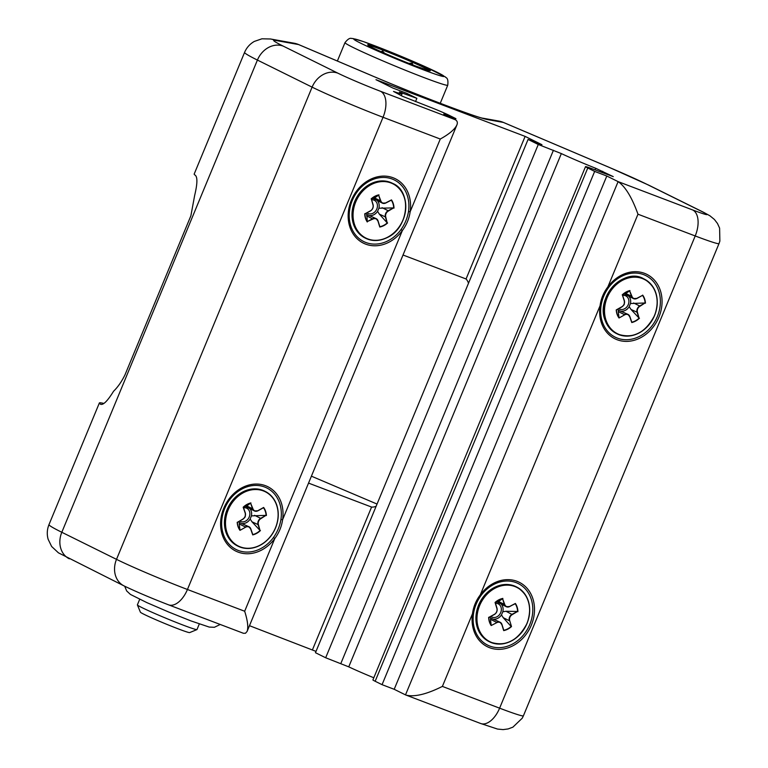 <?xml version="1.0" encoding="UTF-8"?>
<svg xmlns="http://www.w3.org/2000/svg" width="768" height="768" viewBox="0 0 768 768"><rect width="100%" height="100%" fill="white"/><g stroke="black" fill="none" stroke-linecap="round" stroke-linejoin="round"><path stroke-width="1.15" d="M405.504 694.886L394.195 689.29L606.797 176.016L618.106 181.622C625.334 186.566 631.958 197.434 637.978 214.205L695.213 235.958A55.613 2.467 22.5 0 0 719.011 243.59L523.411 715.805A55.613 2.467 22.5 0 1 499.613 708.173L695.213 235.958A22.243 12.269 110.8 0 0 692.688 209.971L618.106 181.622L405.504 694.886L480.682 723.504A22.243 12.269 -69.2 0 0 499.613 708.173L442.387 686.41C426.768 694.224 414.682 697.142 406.128 695.155M373.805 677.779A35.587 1.584 -157.5 0 1 348.749 666.854L325.67 657.763L538.272 144.49L561.35 153.581A35.587 1.584 22.5 0 0 595.699 168.278L613.248 176.621L592.186 168.787A15.571 0.691 22.5 0 0 585.523 166.646A15.571 0.691 22.5 0 0 587.77 167.99L594.662 171.408L382.061 684.672L394.195 689.29M382.061 684.672L375.158 681.264A15.571 0.691 -157.5 0 1 372.912 679.92L585.523 166.646M538.272 144.49L528.067 139.44L315.466 652.714L325.67 657.763M316.013 651.389L249.475 625.69M692.688 209.971A33.37 1.478 -157.5 0 0 702.154 211.67L647.462 184.598A66.73 2.966 -157.5 0 0 608.822 167.222L503.347 122.419A22.243 21.773 -79.8 0 0 498.778 121.056A22.243 22.243 0 0 1 503.539 122.477A22.243 4.426 113 0 0 503.347 122.419L487.728 119.616A107.885 4.79 22.5 0 1 368.774 74.39L298.55 44.554A22.243 4.426 -67 0 1 298.742 44.611A22.243 22.243 0 0 0 293.981 43.19A22.243 21.773 100.2 0 1 298.55 44.554L275.098 40.349A66.73 2.966 22.5 0 0 283.258 46.138L337.949 73.2A33.37 1.478 22.5 0 0 380.515 91.286L455.088 119.635L443.779 114.038L455.914 118.656L449.021 115.238A15.571 0.691 22.5 0 0 429.158 106.81L402.442 96.269L393.514 91.411A35.587 1.584 22.5 0 0 402.067 93.821A35.587 1.584 22.5 0 0 399.37 91.997L416.87 98.333L415.517 101.616M528.067 139.44L541.949 144.71L525.12 136.387L375.974 79.68L392.794 88.013L406.666 93.283L416.87 98.333M606.797 176.016L594.662 171.408M377.04 504.058L311.405 476.179M525.12 136.387L466.061 278.976A22.243 12.269 110.8 0 1 468.499 283.248M312.518 649.661L371.578 507.062A22.243 12.269 -69.2 0 0 376.128 506.256M103.853 403.373L101.318 402.912A88.973 3.946 22.5 0 0 99.37 402.96A88.973 3.946 22.5 0 0 100.55 404.246L101.021 404.429M371.578 507.062L308.534 483.101M283.258 46.138A22.243 18.528 116.3 0 0 257.414 60.067L61.814 532.282A88.973 3.946 -157.5 0 1 48.989 524.602C47.05 529.421 46.762 534.317 48.134 539.28L51.638 546.49L58.435 552.835L123.984 585.878C136.397 591.84 151.238 598.147 168.509 604.819A22.243 12.269 -69.2 0 0 187.44 589.488A55.613 2.467 -157.5 0 1 116.506 559.354L312.106 87.139L257.414 60.067A88.973 3.946 -157.5 0 1 244.579 52.397L194.189 174.038A88.973 3.946 22.5 0 0 195.37 175.334C197.616 177.389 197.376 184.109 194.65 195.475L190.886 215.779L124.973 374.89C121.661 381.619 117.85 387.082 113.558 391.258C107.539 401.002 103.2 405.331 100.55 404.246L100.771 404.371M403.018 255.014L466.061 278.976M442.387 686.41L472.502 613.699A35.952 29.952 116.3 0 0 508.368 647.712A35.952 29.952 116.3 0 0 530.755 593.674A35.952 29.952 116.3 0 0 480.298 594.874C476.016 600.509 473.414 606.778 472.502 613.699L473.53 613.574C474.557 607.018 477.043 601.018 480.979 595.574L480.298 594.874L600.067 305.741L601.085 305.616C602.122 299.059 604.608 293.059 608.544 287.606L607.862 286.915C603.581 292.541 600.979 298.819 600.067 305.741A35.952 29.952 116.3 0 0 635.933 339.754A35.952 29.952 116.3 0 0 658.31 285.715A35.952 29.952 116.3 0 0 607.862 286.915L637.978 214.205M382.061 52.138L382.522 51.024L381.12 51.715M411.629 64.474L412.157 63.206L408.768 63.35M384.566 53.251L382.522 51.024M413.002 65.011L412.157 63.206M196.934 629.597L189.677 632.592A26.698 1.181 -157.5 0 1 171.206 626.122A26.698 1.181 -157.5 0 1 144.25 614.429A26.698 1.181 -157.5 0 1 140.4 612.182L137.395 604.934A32.256 1.43 22.5 0 0 142.042 607.651A32.256 1.43 22.5 0 0 174.614 621.773A32.256 1.43 22.5 0 0 196.934 629.597A32.256 1.43 22.5 0 0 196.982 629.549L199.286 623.99M139.69 599.299L137.386 604.867A32.256 1.43 22.5 0 0 137.395 604.934M455.434 119.827L455.914 118.656M455.088 119.635C457.258 120.749 457.853 122.525 456.883 124.973C454.8 129.379 449.27 134.064 440.275 139.037L410.15 211.747A35.952 29.952 116.3 0 0 374.285 177.734A35.952 29.952 116.3 0 0 351.907 231.773A35.952 29.952 116.3 0 0 402.355 230.573C406.579 224.909 409.181 218.64 410.15 211.747L408.49 211.546C407.395 218.083 404.909 224.083 401.03 229.555L402.355 230.573L282.595 519.706A35.952 29.952 116.3 0 0 246.73 485.693A35.952 29.952 116.3 0 0 224.342 539.731A35.952 29.952 116.3 0 0 274.79 538.541C279.024 532.877 281.616 526.598 282.595 519.706L280.925 519.514C279.83 526.042 277.344 532.042 273.466 537.514L274.79 538.541L244.675 611.242C247.68 620.746 248.486 627.475 247.104 631.411L245.501 633.254L243.446 633.293L168.509 604.819M258.115 510.682L263.635 507.456L258.096 510.557A4.675 3.888 -63.7 0 1 252.902 508.704L252.538 508.762A4.954 4.118 116.3 0 0 254.381 510.931L245.856 506.544L250.608 503.174L252.538 508.762L246.442 505.747M260.006 530.419L258.442 524.765A4.675 3.888 -63.7 0 1 260.88 518.64L260.659 518.333A4.954 4.118 116.3 0 0 258.077 524.832L260.006 530.419L251.981 521.808L250.157 519.024L251.405 515.885L265.997 515.347L260.659 518.333L254.563 515.318M239.482 522.576L248.966 526.733A4.954 4.118 116.3 0 0 245.309 526.934L239.213 523.92L239.482 522.576A8.803 7.334 -63.7 0 1 238.454 521.741M245.53 527.242L239.99 530.342L245.53 527.242A4.675 3.888 -63.7 0 1 250.723 529.094L252.72 534.893L250.838 528.989M260.112 530.477A16.608 13.834 116.3 0 1 252.797 534.576L252.739 534.49M239.971 529.93L239.213 523.92M252.902 508.704L250.608 503.174M260.88 518.64L265.997 515.347M245.184 513.034L243.178 507.235L245.184 513.034A4.675 3.888 -63.7 0 1 242.746 519.158L237.35 522.355A16.608 13.834 116.3 0 0 237.552 524.045A16.608 13.834 116.3 0 0 239.99 530.006M490.742 618.038L500.083 622.205A4.954 4.118 116.3 0 0 496.57 622.339L490.474 619.315L490.742 618.038A8.803 7.334 -63.7 0 1 489.61 617.011M509.808 606.499L515.386 603.466L509.789 606.374A4.675 3.888 -63.7 0 1 504.682 604.31L504.307 604.358A4.954 4.118 116.3 0 0 506.208 606.682L497.578 602.179L502.57 598.675L504.307 604.358L498.211 601.344M501.475 614.89L502.81 611.779L505.997 611.261L517.498 611.482L512.102 614.285A4.954 4.118 116.3 0 0 509.328 620.707L503.232 617.693L501.475 614.89A8.803 7.334 -63.7 0 1 497.818 618.298A8.803 7.334 -63.7 0 1 493.939 619.162M509.702 620.659L511.507 626.554L509.702 620.659A4.675 3.888 -63.7 0 1 512.314 614.592L517.498 611.482M496.781 622.646L491.174 625.546L496.781 622.646A4.675 3.888 -63.7 0 1 501.888 624.71L503.693 630.605L502.003 624.605M511.075 626.39L503.232 617.693M491.165 625.133L490.474 619.315M504.682 604.31L502.57 598.675M496.867 608.362L495.062 602.467L496.867 608.362A4.675 3.888 -63.7 0 1 494.256 614.419L488.794 617.424A16.608 13.834 116.3 0 0 489.024 619.651A16.608 13.834 116.3 0 0 491.194 625.219M385.891 202.934L391.478 199.901L385.872 202.8A4.675 3.888 -63.7 0 1 380.774 200.746L380.4 200.794A4.954 4.118 116.3 0 0 382.291 203.107L373.67 198.614L378.653 195.11L380.4 200.794L374.304 197.77M387.168 222.826L385.786 217.085A4.675 3.888 -63.7 0 1 388.397 211.027L388.186 210.71A4.954 4.118 116.3 0 0 385.421 217.133L387.168 222.826L379.325 214.118L377.568 211.315L378.902 208.214L393.59 207.917L388.186 210.71L382.09 207.696M366.835 214.474L376.176 218.63A4.954 4.118 116.3 0 0 372.662 218.765L367.258 221.568L366.835 214.474A8.803 7.334 -63.7 0 1 365.693 213.437M367.258 221.568L372.874 219.072A4.675 3.888 -63.7 0 1 377.981 221.136L379.786 227.03L378.096 221.04M380.774 200.746L378.653 195.11M388.397 211.027L393.59 207.917M378.73 195.072A16.608 13.834 116.3 0 0 374.822 196.483A16.608 13.834 116.3 0 0 371.328 198.912L372.96 204.787A4.675 3.888 -63.7 0 1 370.349 210.854L364.886 213.859A16.608 13.834 116.3 0 0 365.117 216.086A16.608 13.834 116.3 0 0 367.277 221.645M639.043 318.058L637.478 312.413A4.675 3.888 -63.7 0 1 639.917 306.288L639.696 305.981A4.954 4.118 116.3 0 0 637.114 312.47L639.043 318.058L631.018 309.456L629.194 306.672L630.442 303.533L645.034 302.986L639.696 305.981L633.6 302.966M618.509 310.214L627.994 314.371A4.954 4.118 116.3 0 0 624.346 314.582L618.25 311.558L618.509 310.214A8.803 7.334 -63.7 0 1 617.482 309.389M637.152 298.33L642.509 295.363L637.123 298.378L633.418 298.579L624.893 294.182L629.645 290.822L631.574 296.41A4.954 4.118 116.3 0 0 633.418 298.579A4.954 4.118 116.3 0 0 637.075 298.378L637.123 298.205A4.675 3.888 -63.7 0 1 631.939 296.352L629.645 290.822M639.917 306.288L645.034 302.986M624.566 314.89L619.027 317.99L624.566 314.89A4.675 3.888 -63.7 0 1 629.76 316.742L631.757 322.531L629.875 316.637M639.139 318.125A16.608 13.834 116.3 0 1 631.824 322.224L631.776 322.128M619.008 317.568L618.25 311.558M629.712 290.794A16.608 13.834 116.3 0 0 626.294 292.09A16.608 13.834 116.3 0 0 622.397 294.893L624.211 300.682A4.675 3.888 -63.7 0 1 621.773 306.806L616.234 309.907L621.773 306.806M645.149 303.014A16.608 13.834 116.3 0 0 642.509 295.363L637.123 298.205M487.728 119.616A22.243 21.773 -79.8 0 0 483.158 118.253A22.243 21.773 -79.8 0 0 483.13 118.243M553.43 150.25L340.829 663.523M353.011 47.414A55.613 2.467 -157.5 0 1 344.995 42.624C350.17 36.125 351.494 39.053 352.742 38.477L363.792 41.731L399.014 55.421L424.042 66.163L445.517 77.03C445.536 77.981 448.694 76.915 447.754 85.181A55.613 2.467 -157.5 0 1 423.955 77.558A55.613 2.467 -157.5 0 1 353.011 47.414M423.197 69.754A48.941 2.17 -157.5 0 1 353.741 39.178A48.941 2.17 -157.5 0 1 419.827 64.301A48.941 2.17 -157.5 0 1 423.197 69.754M429.274 70.733L415.67 66.038A33.83 1.498 22.5 0 0 413.376 62.275A33.83 1.498 22.5 0 0 367.699 44.909A33.83 1.498 22.5 0 0 415.699 66.048C397.181 59.146 367.92 46.08 368.15 45.264L368.275 45.475M368.294 45.379A33.043 1.469 -157.5 0 1 382.416 49.93A33.043 1.469 -157.5 0 1 413.462 62.717A33.043 1.469 -157.5 0 1 429.331 70.656M587.77 167.99L375.158 681.264M602.726 171.312L602.189 172.589M595.699 168.278L595.037 169.872M561.35 153.581L348.749 666.854M401.722 92.573L401.453 93.216M702.154 211.67A22.243 18.528 -63.7 0 1 703.517 212.266L648.826 185.194L609.014 167.28A22.243 4.426 -67 0 0 608.822 167.222M647.462 184.598A22.243 18.528 -63.7 0 1 648.826 185.194M368.774 74.39A22.243 4.426 -67 0 1 368.966 74.448L298.742 44.611M123.984 585.878A22.243 18.528 -63.7 0 1 116.506 559.354L61.814 532.282A22.243 18.528 -63.7 0 0 69.293 558.806M244.675 611.242L187.44 589.488L383.04 117.274A55.613 2.467 -157.5 0 1 312.106 87.139A22.243 18.528 116.3 0 1 337.949 73.2M380.515 91.286A22.243 12.269 110.8 0 1 383.04 117.274L440.275 139.037M275.098 40.349A22.243 21.773 -79.8 0 0 270.518 38.986L293.981 43.19M480.979 595.574A34.387 28.637 -63.7 0 1 519.811 584.4A34.387 28.637 -63.7 0 1 529.766 624.538A34.387 28.637 -63.7 0 1 493.795 647.213A34.387 28.637 -63.7 0 1 473.53 613.574M608.544 287.606A34.387 28.637 -63.7 0 1 647.376 276.442A34.387 28.637 -63.7 0 1 657.331 316.579A34.387 28.637 -63.7 0 1 621.36 339.254A34.387 28.637 -63.7 0 1 601.085 305.616M239.722 521.03A7.315 6.086 116.3 0 0 249.552 516.058A7.315 6.086 116.3 0 0 243.552 507.792M244.118 506.573A8.803 7.334 -63.7 0 1 245.856 506.544M249.898 508.714A8.803 7.334 -63.7 0 1 251.405 515.885M250.157 519.024A8.803 7.334 -63.7 0 1 242.554 523.555M258.442 524.765L251.981 521.808M252.787 534.566L250.81 528.902A4.954 4.118 116.3 0 0 248.966 526.733L250.723 529.094M276.653 504.835A30.586 25.478 116.3 0 0 265.238 491.424A30.586 25.478 116.3 0 0 228.845 507.533A30.586 25.478 116.3 0 0 238.109 546.24A30.586 25.478 116.3 0 0 260.688 544.973A30.586 25.478 116.3 0 0 276.653 504.835M276.566 505.037A30.307 25.248 -63.7 0 1 247.171 548.266A30.307 25.248 -63.7 0 1 231.696 503.405A30.307 25.248 -63.7 0 1 276.566 505.037M250.906 502.915A16.858 14.035 116.3 0 0 243.178 507.235M266.419 515.539A16.858 14.035 116.3 0 0 263.635 507.456M252.72 534.893A16.858 14.035 116.3 0 0 260.438 530.563M237.206 522.259A16.858 14.035 116.3 0 0 239.99 530.342M237.552 524.045L237.35 522.355L242.746 519.158M242.765 519.283A4.954 4.118 116.3 0 0 245.299 512.928M250.675 503.146A16.608 13.834 116.3 0 0 247.258 504.442A16.608 13.834 116.3 0 0 243.36 507.245L247.258 504.442M266.112 515.376A16.608 13.834 116.3 0 0 263.472 507.715L258.096 510.739L254.381 510.931A4.954 4.118 116.3 0 0 258.038 510.73L258.096 510.557M249.83 489.398A30.518 25.421 116.3 0 0 227.155 535.219M237.466 545.923A30.586 25.478 -63.7 0 1 228.202 507.216A30.586 25.478 -63.7 0 1 264.595 491.098L265.238 491.424C270.634 494.15 274.454 498.634 276.691 504.874C279.072 512.083 278.755 519.619 275.731 527.491C272.794 534.624 268.272 540.173 262.147 544.138C253.805 549.11 245.789 549.821 238.109 546.24L237.466 545.923C224.592 537.782 221.405 525.053 227.904 507.715C237.61 491.29 249.84 485.75 264.595 491.098M490.838 616.368A7.315 6.086 116.3 0 0 496.963 616.771A7.315 6.086 116.3 0 0 501.312 608.573A7.315 6.086 116.3 0 0 495.504 603.341M495.59 602.179A8.803 7.334 -63.7 0 1 497.578 602.179M501.312 604.253A8.803 7.334 -63.7 0 1 502.81 611.779M517.613 611.51A16.608 13.834 116.3 0 0 515.222 603.725L509.789 606.374M501.888 624.71L500.083 622.205A4.954 4.118 116.3 0 1 501.974 624.518L503.77 630.288A16.608 13.834 116.3 0 0 511.181 626.458M512.314 614.592L505.997 611.261M506.208 606.682A4.954 4.118 116.3 0 0 509.722 606.547L506.208 606.682M494.976 587.846A30.586 25.478 116.3 0 0 476.755 615.427A30.586 25.478 116.3 0 0 489.581 641.856A30.586 25.478 116.3 0 0 519.715 634.694A30.586 25.478 116.3 0 0 528.413 601.334A30.586 25.478 116.3 0 0 516.71 587.03A30.586 25.478 116.3 0 0 494.976 587.846M495.187 588.154A30.307 25.248 -63.7 0 1 529.018 616.445A30.307 25.248 -63.7 0 1 485.645 638.928A30.307 25.248 -63.7 0 1 495.187 588.154M488.65 617.328A16.858 14.035 116.3 0 0 491.174 625.546M502.867 598.416A16.858 14.035 116.3 0 0 495.062 602.467M517.91 611.693A16.858 14.035 116.3 0 0 515.386 603.466M503.693 630.605A16.858 14.035 116.3 0 0 511.507 626.554M488.794 617.395L494.256 614.419M494.275 614.554A4.954 4.118 116.3 0 0 496.982 608.266M502.637 598.646A16.608 13.834 116.3 0 0 498.73 600.048A16.608 13.834 116.3 0 0 495.235 602.486L498.73 600.048M501.302 585.005A30.518 25.421 116.3 0 0 494.266 587.539A30.518 25.421 116.3 0 0 478.627 630.826M488.938 641.53A30.586 25.478 -63.7 0 1 476.112 615.11A30.586 25.478 -63.7 0 1 494.333 587.52A30.586 25.478 -63.7 0 1 516.067 586.714L516.71 587.03C529.027 594.902 532.522 606.931 527.203 623.098C517.853 641.05 505.306 647.299 489.581 641.856L488.938 641.53C481.373 637.555 477.062 630.682 476.006 620.928C475.565 614.947 476.678 609.082 479.376 603.331C482.842 596.227 487.814 590.966 494.285 587.52C501.955 583.738 509.222 583.469 516.067 586.714M366.922 212.803A7.315 6.086 116.3 0 0 376.954 208.618A7.315 6.086 116.3 0 0 371.587 199.776M371.683 198.605A8.803 7.334 -63.7 0 1 373.67 198.614M377.405 200.688A8.803 7.334 -63.7 0 1 378.902 208.214M377.568 211.315A8.803 7.334 -63.7 0 1 370.022 215.587M372.874 219.072L366.557 215.75M370.358 210.989A4.954 4.118 116.3 0 0 373.075 204.691M372.96 204.787L371.309 198.922L374.822 196.483M365.117 216.086L364.886 213.85L370.349 210.854M387.264 222.893A16.608 13.834 116.3 0 1 379.862 226.723L378.067 220.944A4.954 4.118 116.3 0 0 376.176 218.63L377.981 221.136M387.398 237.466A30.586 25.478 116.3 0 0 405.629 209.885A30.586 25.478 116.3 0 0 392.803 183.456A30.586 25.478 116.3 0 0 362.669 190.618A30.586 25.478 116.3 0 0 353.962 223.968A30.586 25.478 116.3 0 0 365.664 238.282A30.586 25.478 116.3 0 0 387.398 237.466M387.466 237.293A30.307 25.248 -63.7 0 1 353.635 209.002A30.307 25.248 -63.7 0 1 397.018 186.518A30.307 25.248 -63.7 0 1 387.466 237.293M394.003 208.118A16.858 14.035 116.3 0 0 391.478 199.901M379.786 227.03A16.858 14.035 116.3 0 0 387.6 222.979M364.742 213.754A16.858 14.035 116.3 0 0 367.267 221.981M378.96 194.842A16.858 14.035 116.3 0 0 371.146 198.893M393.706 207.946A16.608 13.834 116.3 0 0 391.315 200.16L385.862 202.982L382.291 203.107A4.954 4.118 116.3 0 0 385.814 202.973L385.872 202.8M385.786 217.085L379.325 214.118M377.395 181.44A30.518 25.421 116.3 0 0 353.28 223.584A30.518 25.421 116.3 0 0 354.71 227.251M353.318 223.651A30.586 25.478 -63.7 0 1 362.026 190.301A30.586 25.478 -63.7 0 1 392.16 183.139L392.803 183.456C412.08 191.242 408.922 227.712 387.456 237.475C379.776 241.248 372.518 241.517 365.664 238.282L365.021 237.965A30.586 25.478 -63.7 0 1 353.318 223.651M618.758 308.669A7.315 6.086 116.3 0 0 626.342 307.478A7.315 6.086 116.3 0 0 628.541 299.107A7.315 6.086 116.3 0 0 622.589 295.44M628.934 296.362A8.803 7.334 -63.7 0 1 630.221 298.646A8.803 7.334 -63.7 0 1 630.442 303.533M629.194 306.672A8.803 7.334 -63.7 0 1 621.59 311.203M623.155 294.211A8.803 7.334 -63.7 0 1 624.893 294.182M624.211 300.682L622.378 294.902L626.294 292.09M631.939 296.352L625.469 293.395M621.802 306.931A4.954 4.118 116.3 0 0 624.336 300.566M605.722 320.477A30.586 25.478 116.3 0 0 617.136 333.888A30.586 25.478 116.3 0 0 653.539 317.779A30.586 25.478 116.3 0 0 644.275 279.062A30.586 25.478 116.3 0 0 621.686 280.339A30.586 25.478 116.3 0 0 605.722 320.477M606.086 320.419A30.307 25.248 -63.7 0 1 635.482 277.181A30.307 25.248 -63.7 0 1 650.957 322.042A30.307 25.248 -63.7 0 1 606.086 320.419M631.757 322.531A16.858 14.035 116.3 0 0 639.475 318.211M616.234 309.907A16.858 14.035 116.3 0 0 619.027 317.99M629.933 290.554A16.858 14.035 116.3 0 0 622.214 294.883M645.456 303.187A16.858 14.035 116.3 0 0 642.662 295.104M637.478 312.413L631.018 309.456M631.824 322.214L629.846 316.541A4.954 4.118 116.3 0 0 627.994 314.371L629.76 316.742M616.589 311.693L616.387 309.994A16.608 13.834 116.3 0 0 616.589 311.693A16.608 13.834 116.3 0 0 619.027 317.654M628.867 277.046A30.518 25.421 116.3 0 0 620.976 280.032A30.518 25.421 116.3 0 0 605.05 320.083A30.518 25.421 116.3 0 0 606.182 322.858M621.043 280.022A30.586 25.478 -63.7 0 1 643.632 278.746L644.275 279.062C656.592 286.944 660.086 298.963 654.768 315.139C645.408 333.082 632.87 339.331 617.136 333.888L616.493 333.571A30.586 25.478 -63.7 0 1 605.078 320.16A30.586 25.478 -63.7 0 1 621.043 280.022M273.466 537.514A34.387 28.637 -63.7 0 1 234.634 548.688A34.387 28.637 -63.7 0 1 224.678 508.55A34.387 28.637 -63.7 0 1 260.659 485.875A34.387 28.637 -63.7 0 1 280.925 519.514M401.03 229.555A34.387 28.637 -63.7 0 1 362.198 240.72A34.387 28.637 -63.7 0 1 352.243 200.582A34.387 28.637 -63.7 0 1 388.214 177.907A34.387 28.637 -63.7 0 1 408.49 211.546M498.778 121.056L483.158 118.253C479.587 118.416 419.107 96.077 368.966 74.448M124.704 586.234L126.672 590.947L130.464 594.451L146.87 602.621L168.605 611.99L190.934 620.909L209.242 627.082L214.397 627.283L220.214 624.47M344.995 42.624L337.373 61.018M447.754 85.181L440.237 103.315M401.29 95.693L402.067 93.821M719.011 243.59L719.866 241.104L719.606 228.125L717.475 223.478L714.422 219.485L709.958 215.818L703.517 212.266M503.539 122.477L609.014 167.28M480.682 723.504L497.51 729.062L503.107 729.6L508.09 728.947L512.89 727.162L522.259 718.176L523.411 715.805M244.579 52.397C246.624 47.626 249.878 43.958 254.352 41.414L261.926 38.803L270.518 38.986M247.104 631.411L456.883 124.973M237.35 522.355L242.736 519.331C245.52 516.451 245.357 518.141 245.309 512.87L243.36 507.245M489.024 619.651L488.794 617.424L494.246 614.602C496.618 613.104 497.539 610.973 496.992 608.208L495.235 602.486M364.886 213.859L370.339 211.037C372.71 209.53 373.622 207.398 373.085 204.643L371.328 198.912M365.021 237.965C352.147 229.824 348.96 217.085 355.459 199.757C365.174 183.322 377.405 177.782 392.16 183.139M616.387 310.003L621.773 306.979C624.557 304.099 624.384 305.789 624.336 300.518L622.397 294.893M616.493 333.571C611.098 330.835 607.286 326.352 605.05 320.122C595.526 297.072 624.134 267.034 643.632 278.746M48.989 524.602L99.37 402.96"/></g></svg>
